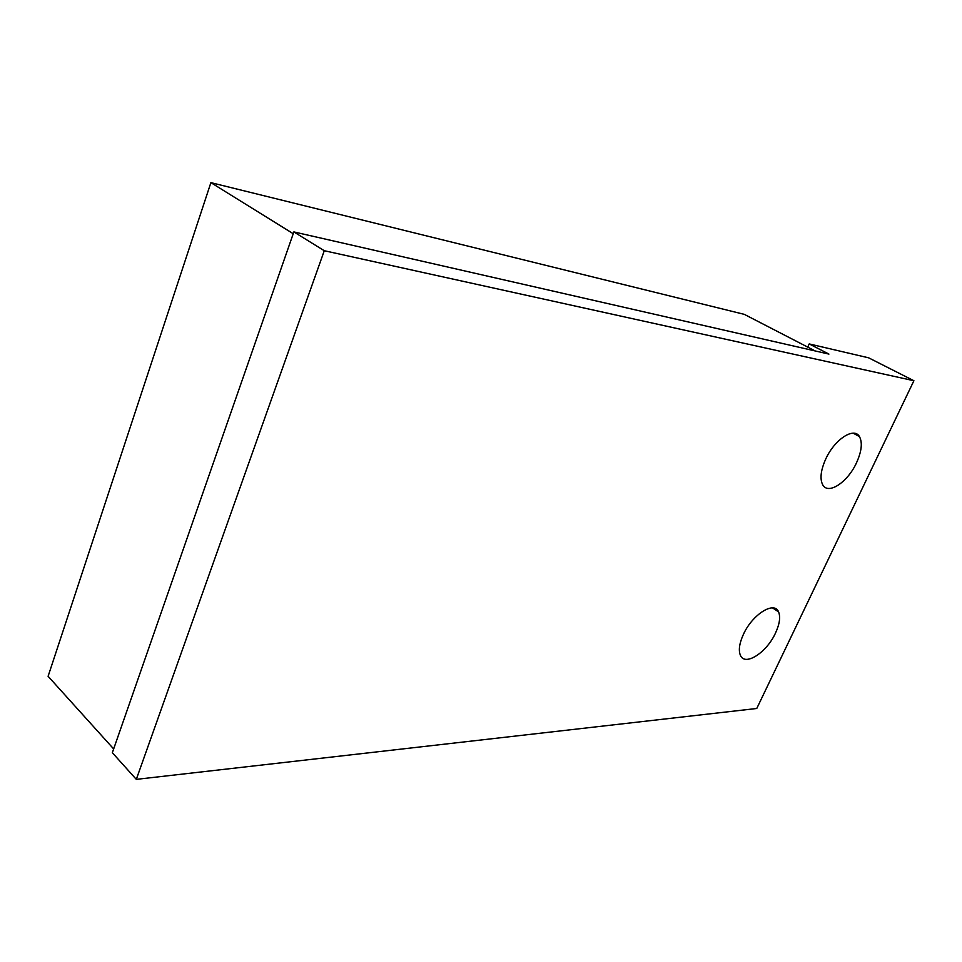 <?xml version="1.0" encoding="UTF-8"?>
<svg xmlns="http://www.w3.org/2000/svg" width="962" height="962" viewBox="0 0 962 962"><rect width="100%" height="100%" fill="white"/><g stroke="black" fill="none" stroke-linecap="round" stroke-linejoin="round"><path stroke-width="1.44" d="M743.361 634.487C739.417 643.217 738.395 650.072 740.295 655.05C744.588 666.87 766.63 652.765 775.504 633.032C779.641 624.025 780.651 616.979 778.559 611.868C774.278 600.637 752.272 614.477 743.361 634.487M809.198 343.927L828.931 354.088L293.867 231.914L112.338 752.717L136.303 779.364L756.757 708.489L913.9 380.736L868.65 357.828L809.198 343.927L807.743 347.114M293.867 231.914L324.278 250.721L136.303 779.364M913.9 380.736L324.278 250.721M815.151 350.938L744.323 314.37L210.894 182.636L48.1 676.298L113.66 748.941M210.894 182.636L293.242 233.718M825.721 459.066C820.766 470.226 819.744 478.763 822.654 484.692C827.993 495.274 847.642 482.347 856.469 462.878C861.651 451.431 862.649 442.676 859.463 436.616C854.1 426.635 834.523 439.418 825.721 459.066M778.559 611.868L772.534 607.9M859.463 436.616L853.198 433.177"/></g></svg>
